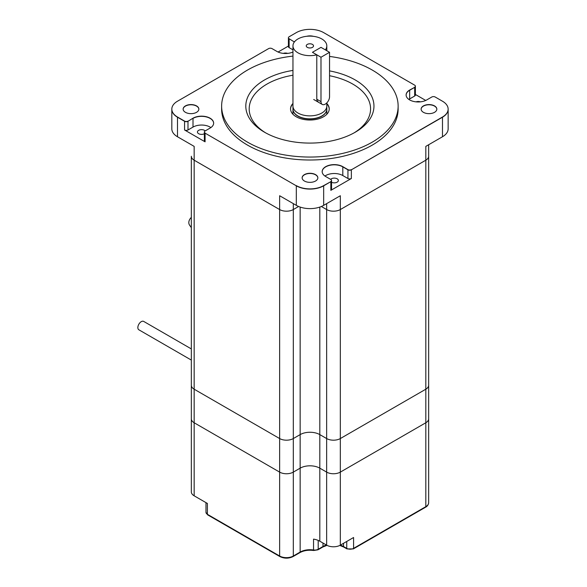<?xml version="1.0" encoding="UTF-8"?>
<svg xmlns="http://www.w3.org/2000/svg" width="587" height="587" viewBox="0 0 587 587"><rect width="100%" height="100%" fill="white"/><g stroke="black" fill="none" stroke-linecap="round" stroke-linejoin="round"><path stroke-width="0.88" d="M312.445 52.302L320.994 47.364L329.542 52.302L320.994 57.24L312.445 52.302L320.994 47.364L325.337 49.873A16.928 9.774 180 0 0 326.805 45.889A16.928 9.774 180 0 0 309.885 36.115A16.928 9.774 180 0 0 292.957 45.889A16.928 9.774 180 0 0 297.917 52.793A16.928 9.774 180 0 0 316.789 54.804L312.445 52.302M316.789 54.804L316.789 99.225L320.994 101.654A6.046 3.493 120 0 0 322.248 104.42A6.046 3.493 120 0 0 326.908 102.806A6.046 3.493 120 0 0 329.542 96.723L329.542 52.302M320.994 101.654L320.994 57.24M436.831 109.219A7.858 4.535 0 0 0 428.98 104.78A7.858 4.535 0 0 0 421.121 109.219A7.858 4.535 180 0 1 428.98 104.78A7.858 4.535 180 0 1 436.831 109.219M296.31 205.355L279.639 195.735L279.639 209.552L194.158 160.2A9.671 5.584 180 0 1 191.325 156.252A9.671 5.584 0 0 0 194.158 160.2L279.639 209.552A9.671 5.584 0 0 0 293.317 209.552L293.317 438.555A9.671 5.584 180 0 1 279.639 438.555L194.158 389.203L279.639 438.555A9.671 5.584 0 0 0 293.317 438.555L300.155 434.607L293.317 438.555L293.317 472.117A9.671 5.584 180 0 1 279.639 472.117A9.671 5.584 0 0 0 293.317 472.117L300.155 468.162A13.905 8.027 180 0 1 319.812 468.162L326.651 472.117L326.651 438.555A9.671 5.584 0 0 0 340.328 438.555A9.671 5.584 180 0 1 326.651 438.555L319.812 434.607A13.905 8.027 0 0 0 300.155 434.607A13.905 8.027 180 0 1 319.812 434.607L326.651 438.555L326.651 209.552L321.353 206.492L326.651 209.552A9.671 5.584 0 0 0 340.328 209.552L340.328 195.735L323.664 205.355A19.342 11.168 180 0 1 296.31 205.355L296.31 185.815A19.342 11.168 0 0 0 323.664 185.815L330.841 181.669L323.664 185.815A19.342 11.168 180 0 1 296.31 185.815L205.083 133.146A2.421 1.394 180 0 1 204.371 132.156A2.421 1.394 0 0 0 205.083 133.146L205.083 141.827A2.421 1.394 180 0 1 204.371 140.843L204.371 132.156A2.421 1.394 180 0 1 204.379 132.06M205.083 132.948A2.421 1.394 0 0 1 204.371 131.958A2.421 1.394 0 0 1 205.083 130.974L210.109 128.069A12.092 6.978 0 0 0 213.646 123.131A12.092 6.978 0 0 0 206.184 116.688A12.092 6.978 0 0 0 193.006 118.2L187.987 121.296A2.421 1.394 180 0 1 184.567 121.296L177.487 117.209A19.342 11.168 180 0 1 171.822 109.314A19.342 11.168 0 0 0 177.487 117.209L184.567 121.296A2.421 1.394 0 0 0 187.987 121.296L187.987 129.984A2.421 1.394 180 0 1 184.567 129.984L205.083 141.827M171.822 109.219A19.342 11.168 0 0 0 171.822 109.314L171.822 128.861A19.342 11.168 0 0 0 177.487 136.756L194.158 146.383L194.158 389.203A9.671 5.584 180 0 1 191.325 385.248A9.671 5.584 0 0 0 194.158 389.203L194.158 422.757A9.671 5.584 180 0 1 191.325 418.81A9.671 5.584 0 0 0 194.158 422.757L279.639 472.117L194.158 422.757L194.158 495.802A9.671 5.584 180 0 1 191.325 491.855L191.325 156.252M317.838 177.912A7.858 4.535 0 0 0 309.987 173.481A7.858 4.535 0 0 0 302.129 177.912A7.858 4.535 180 0 1 309.987 173.481A7.858 4.535 180 0 1 317.838 177.912M183.137 109.219A7.858 4.535 180 0 1 190.995 104.78A7.858 4.535 180 0 1 198.846 109.219A7.858 4.535 0 0 0 190.995 104.78A7.858 4.535 0 0 0 183.137 109.219M415.391 94.463L425.744 100.443M278.077 52.03L288.415 46.057M326.651 203.63L326.651 209.552A9.671 5.584 0 0 0 340.328 209.552L425.817 160.2L425.817 146.383L442.481 136.756A19.342 11.168 0 0 0 448.145 128.861L448.145 109.314A19.342 11.168 180 0 1 442.481 117.209L351.356 169.819L442.481 117.209A19.342 11.168 0 0 0 448.145 109.314A19.342 11.168 0 0 0 448.145 109.219M415.383 86.26A2.421 1.394 180 0 1 415.391 86.355L415.391 95.043A2.421 1.394 180 0 1 414.686 96.026L414.686 87.346A2.421 1.394 0 0 0 415.391 86.355A2.421 1.394 180 0 1 414.686 87.346L409.66 90.244A12.092 6.978 0 0 0 406.116 95.079A12.092 6.978 180 0 1 409.66 90.244L414.686 87.346L409.66 90.046A12.092 6.978 180 0 0 406.116 94.984A12.092 6.978 180 0 0 413.578 101.434A12.092 6.978 180 0 0 426.756 99.915L431.783 97.016A2.421 1.394 0 0 1 435.202 97.016L442.481 101.221A19.342 11.168 180 0 1 448.145 109.116A19.342 11.168 180 0 1 442.481 117.011L351.356 169.819A2.421 1.394 180 0 1 347.937 169.819L342.808 166.862A12.092 6.978 0 0 0 329.718 165.329A12.092 6.978 0 0 0 322.175 171.697A12.092 6.978 180 0 1 329.718 165.329A12.092 6.978 180 0 1 342.808 166.862L347.937 169.819A2.421 1.394 0 0 0 351.356 169.819L351.356 178.507L330.841 190.349L330.841 181.669A2.421 1.394 0 0 0 331.552 180.679A2.421 1.394 180 0 1 330.841 181.669L323.664 185.617A19.342 11.168 180 0 1 296.31 185.617M308.74 36.137A7.858 4.535 180 0 1 311.404 36.152A7.858 4.535 0 0 0 308.74 36.137M187.987 129.984L193.006 127.085A12.092 6.978 180 0 1 210.88 127.577M213.646 123.233A12.092 6.978 0 0 0 206.103 116.864A12.092 6.978 0 0 0 193.006 118.398A12.092 6.978 180 0 1 206.103 116.864A12.092 6.978 180 0 1 213.646 123.233M414.686 96.026L409.66 98.932A12.092 6.978 0 0 0 408.882 99.423M414.686 87.147A2.421 1.394 0 0 0 415.391 86.157A2.421 1.394 0 0 0 414.686 85.174L323.664 32.623A19.342 11.168 180 0 0 296.31 32.623L289.127 36.768A2.421 1.394 0 0 0 288.415 37.751A2.421 1.394 0 0 0 289.127 38.742L294.05 41.78A12.092 6.978 180 0 1 294.373 41.971A12.092 6.978 0 0 0 294.05 41.78L294.05 42.433M292.957 49.836L289.127 47.628A2.421 1.394 180 0 1 288.415 46.637L288.415 37.95A2.421 1.394 0 0 0 289.127 38.94A2.421 1.394 180 0 1 288.415 37.95A2.421 1.394 180 0 1 288.422 37.854M351.356 178.507A2.421 1.394 180 0 1 347.937 178.507L342.808 175.55A12.092 6.978 0 0 0 324.934 176.041M428.649 144.747L428.649 156.252A9.671 5.584 180 0 1 425.817 160.2L340.328 209.552L340.328 438.555L425.817 389.203A9.671 5.584 0 0 0 428.649 385.248A9.671 5.584 180 0 1 425.817 389.203L340.328 438.555L340.328 472.117L425.817 422.757A9.671 5.584 0 0 0 428.649 418.81A9.671 5.584 0 0 1 425.817 422.757L425.817 160.2A9.671 5.584 0 0 0 428.649 156.252L428.649 502.714C428.4 504.798 427.373 506.302 425.56 507.212A1.211 0.697 -120 0 0 425.817 506.662L425.817 422.757L340.328 472.117A9.671 5.584 0 0 1 326.651 472.117A9.671 5.584 0 0 0 340.328 472.117L340.328 545.154L353.579 537.509L353.579 548.368L425.817 506.662A9.671 5.584 0 0 0 428.649 502.714M194.158 495.802L207.402 503.455L207.402 514.307L279.639 556.014L279.639 209.552A9.671 5.584 0 0 0 293.317 209.552L298.614 206.492L293.317 209.552L293.317 203.63M205.193 130.908A4.109 2.37 0 0 0 200.563 129.712A4.109 2.37 0 0 0 197.445 132.016A4.109 2.37 0 0 0 198.648 133.697A4.109 2.37 0 0 0 204.371 133.748M416.044 101.852A4.109 2.37 180 0 1 420.373 101.852M283.338 53.388A4.109 2.37 180 0 1 287.667 53.388M330.628 179.373A4.109 2.37 180 0 1 337.165 178.808A4.109 2.37 180 0 1 338.369 180.48A4.109 2.37 180 0 1 335.955 182.645A4.109 2.37 180 0 1 331.552 182.263M331.545 180.583A2.421 1.394 180 0 1 331.552 180.679L331.552 189.366A2.421 1.394 180 0 1 330.841 190.349M329.219 109.057A19.342 11.168 0 0 0 326.805 103.848A19.342 11.168 180 0 1 329.219 109.057M292.957 103.848A19.342 11.168 0 0 0 290.543 109.057A19.342 11.168 180 0 1 292.957 103.848M297.917 116.167A16.928 9.774 0 0 0 316.356 118.28A16.928 9.774 0 0 0 326.805 109.255A16.928 9.774 180 0 1 316.356 118.28A16.928 9.774 180 0 1 297.917 116.167A16.928 9.774 180 0 1 292.957 109.255A16.928 9.774 0 0 0 297.917 116.167M292.612 113.893A19.342 11.168 180 0 1 292.957 113.526M326.805 113.526A19.342 11.168 180 0 1 327.15 113.893M307.317 47.364A3.625 2.091 180 0 1 306.253 45.889A3.625 2.091 180 0 1 309.885 43.79A3.625 2.091 180 0 1 313.509 45.889A3.625 2.091 180 0 1 311.271 47.818A3.625 2.091 180 0 1 307.317 47.364M316.789 99.225L317.09 100.715L318.44 102.226M297.917 113.005A16.928 9.774 180 0 1 292.957 106.1A16.928 9.774 0 0 0 297.917 113.005A16.928 9.774 0 0 0 316.356 115.125A16.928 9.774 0 0 0 326.805 106.1A16.928 9.774 180 0 1 316.356 115.125A16.928 9.774 180 0 1 297.917 113.005M191.325 217.395A7.257 5.488 145 0 0 189.601 225.181L191.325 227.639M297.917 115.969A16.928 9.774 0 0 0 316.356 118.09A16.928 9.774 0 0 0 326.805 109.057A16.928 9.774 180 0 1 316.356 118.09A16.928 9.774 180 0 1 297.917 115.969A16.928 9.774 180 0 1 292.957 109.057A16.928 9.774 0 0 0 297.917 115.969M329.542 70.888A64.071 36.988 180 0 1 355.186 132.251A64.071 36.988 180 0 1 264.576 132.251L264.576 132.251A64.071 36.988 180 0 1 292.957 70.418M329.542 56.425A88.248 50.952 180 0 1 398.133 106.1A88.248 50.952 180 0 1 343.652 153.17A88.248 50.952 180 0 1 247.479 142.127A88.248 50.952 180 0 1 221.629 106.1A88.248 50.952 180 0 1 292.957 56.095M221.629 106.1L221.629 109.057A88.248 50.952 0 0 0 247.479 145.084A88.248 50.952 0 0 0 343.652 156.127A88.248 50.952 0 0 0 398.133 109.057L398.133 106.1M353.961 132.948A60.688 35.037 0 0 0 352.794 84.088A60.688 35.037 0 0 0 329.542 75.716M292.957 75.217A60.688 35.037 0 0 0 265.801 132.948M326.805 103.451A19.342 11.168 180 0 1 329.226 108.859A19.342 11.168 180 0 1 317.281 119.176A19.342 11.168 180 0 1 296.208 116.754A19.342 11.168 180 0 1 290.536 108.859A19.342 11.168 180 0 1 292.957 103.451M290.543 108.962A19.342 11.168 180 0 1 292.957 103.65A19.342 11.168 180 0 0 290.543 108.962M326.805 103.65A19.342 11.168 180 0 1 329.226 108.962A19.342 11.168 180 0 0 326.805 103.65M292.957 114.267L292.957 109.255A16.928 9.774 180 0 1 292.957 109.16M326.805 109.16A16.928 9.774 180 0 1 326.805 109.255L326.805 102.901M184.567 129.984L184.567 121.098L177.487 117.011A19.342 11.168 180 0 1 171.822 109.116A19.342 11.168 180 0 1 177.487 101.221L268.611 48.611A2.421 1.394 0 0 1 272.03 48.611L276.954 51.451A12.092 6.978 180 0 0 292.957 52.016M294.05 41.582A12.092 6.978 180 0 1 294.476 41.838M330.841 181.471A2.421 1.394 0 0 0 331.552 180.48A2.421 1.394 0 0 0 330.841 179.497L325.712 176.533A12.092 6.978 180 0 1 322.175 171.602A12.092 6.978 180 0 1 329.637 165.152A12.092 6.978 180 0 1 342.808 166.664L347.937 169.628A2.421 1.394 0 0 0 351.356 169.628M304.426 181.023A7.858 4.535 0 0 0 312.988 182.007A7.858 4.535 0 0 0 317.846 177.817A7.858 4.535 0 0 0 309.987 173.282A7.858 4.535 0 0 0 302.129 177.817A7.858 4.535 0 0 0 304.426 181.023M185.433 112.322A7.858 4.535 0 0 0 193.996 113.306A7.858 4.535 0 0 0 198.854 109.116A7.858 4.535 0 0 0 190.995 104.581A7.858 4.535 0 0 0 183.137 109.116A7.858 4.535 0 0 0 185.433 112.322M423.418 112.322A7.858 4.535 0 0 0 431.981 113.306A7.858 4.535 0 0 0 436.831 109.116A7.858 4.535 0 0 0 428.98 104.581A7.858 4.535 0 0 0 421.121 109.116A7.858 4.535 0 0 0 423.418 112.322M313.37 36.321A7.858 4.535 0 0 0 306.759 36.284M184.567 121.098A2.421 1.394 0 0 0 187.987 121.098M318.205 540.414L318.205 549.256A1.211 0.697 -120 0 1 317.956 549.814L313.671 550.503C308.366 549.814 303.78 550.518 299.906 552.616L293.067 556.571C288.672 558.677 284.284 558.677 279.889 556.571A1.211 0.697 -60 0 1 279.639 556.014A9.671 5.584 0 0 0 293.317 556.014L300.155 552.066A13.905 8.027 180 0 1 313.546 549.982L313.546 539.123A13.905 8.027 180 0 1 319.812 541.207L326.651 545.154A9.671 5.584 0 0 0 340.328 545.154M293.067 556.571A1.211 0.697 -120 0 0 293.317 556.014L293.317 472.117L300.155 468.162A13.905 8.027 180 0 1 319.812 468.162L326.651 472.117L326.651 545.154M191.325 360.08L138.855 329.791A4.835 2.788 -60 0 1 138.855 324.207A4.835 2.788 -60 0 1 143.69 321.412L191.325 348.913M323.664 205.355L323.664 185.617M177.487 136.756L177.487 117.011M442.481 136.756L442.481 117.011M193.006 118.2L193.006 127.085M409.66 90.046L409.66 98.932M289.127 38.742L289.127 47.628M347.937 178.507L347.937 169.628M342.808 166.664L342.808 175.55M194.158 152.304L194.158 146.383M300.155 207.079L300.155 552.066A1.211 0.697 -120 0 1 299.906 552.616M319.812 207.079L319.812 541.207M340.379 545.125A14.506 8.372 180 0 1 343.505 546.497L343.505 543.327M425.56 507.212L353.33 548.918L346.99 548.918L343.755 547.055A1.211 0.697 -60 0 1 343.505 546.497L346.741 548.368L346.741 541.456M313.671 550.503L313.546 549.982A4.835 2.788 0 0 0 318.205 549.256L322.989 546.497A14.506 8.372 180 0 1 326.431 545.029M326.996 545.345L322.74 547.055A1.211 0.697 -120 0 0 322.989 546.497L322.989 543.041M205.986 512.334A4.835 2.788 0 0 0 207.402 514.307A1.211 0.697 -60 0 0 207.651 514.865L205.986 512.334L205.986 502.633M346.99 548.918A1.211 0.697 -60 0 1 346.741 548.368A4.835 2.788 0 0 0 353.579 548.368A1.211 0.697 -120 0 1 353.33 548.918M313.7 99.489L322.248 104.42M326.805 114.267L326.805 109.255M326.805 50.724L326.805 45.889M292.957 109.255L292.957 45.889M343.755 547.055L339.822 545.433M317.956 549.814L322.74 547.055M279.889 556.571L207.651 514.865"/></g></svg>
